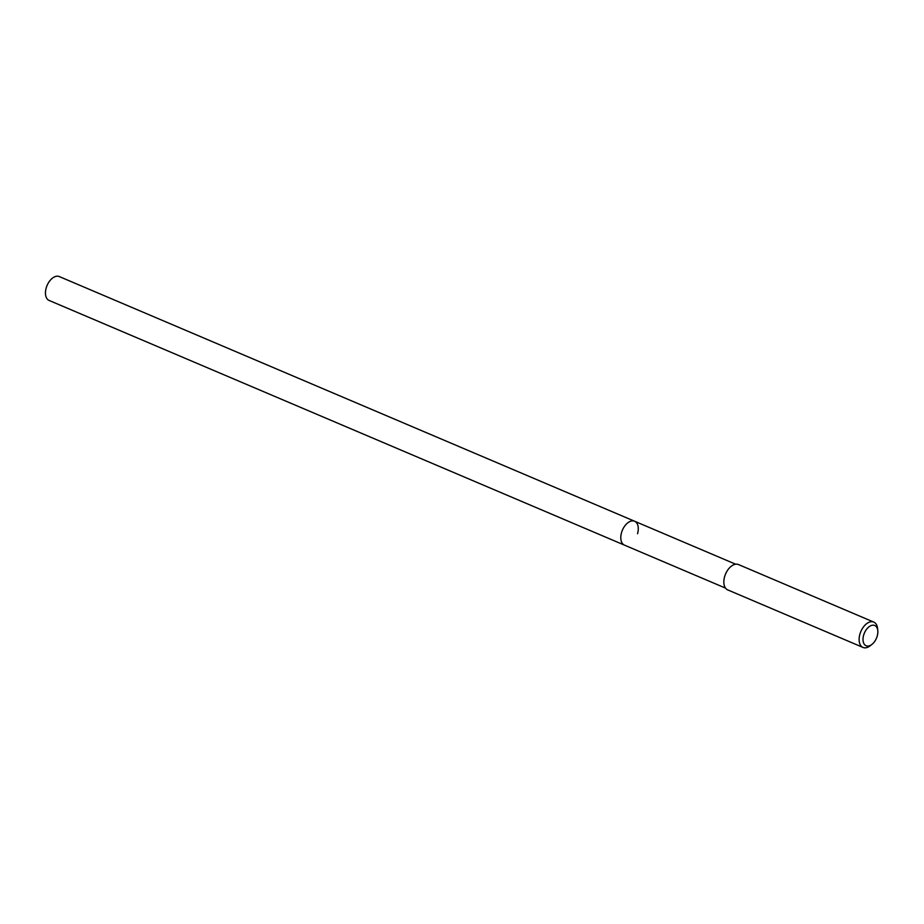 <?xml version="1.0" encoding="UTF-8"?>
<svg xmlns="http://www.w3.org/2000/svg" width="924" height="924" viewBox="0 0 924 924"><rect width="100%" height="100%" fill="white"/><g stroke="black" fill="none" stroke-linecap="round" stroke-linejoin="round"><path stroke-width="1.39" d="M735.677 564.217L59.286 276.565A12.982 7.739 113 0 0 46.2 287.965A12.982 7.739 113 0 0 49.122 300.45L624.451 545.125A12.982 7.739 -67 0 1 621.529 532.64A12.982 7.739 -67 0 1 634.615 521.24A12.982 7.739 -67 0 1 637.537 533.726M634.615 521.24A12.982 7.739 113 0 0 621.529 532.64A12.982 7.739 113 0 0 624.451 545.125L725.513 588.103M873.781 622.095L738.507 564.564A13.768 8.212 113 0 0 724.624 576.657A13.768 8.212 113 0 0 727.731 589.905L863.004 647.435A13.768 8.212 -67 0 1 859.898 634.187A13.768 8.212 -67 0 1 873.781 622.095A13.768 8.212 -67 0 1 877.604 628.666L877.8 630.745A11.019 6.572 -67 0 1 877.222 636.093A11.019 6.572 -67 0 1 872.025 644.328A11.019 6.572 -67 0 1 864.679 644.733A11.019 6.572 -67 0 1 863.64 635.169A11.019 6.572 -67 0 1 871.54 625.421A11.019 6.572 -67 0 1 877.8 630.745M872.025 644.328L870.396 645.633A13.768 8.212 -67 0 1 863.004 647.435"/></g></svg>
